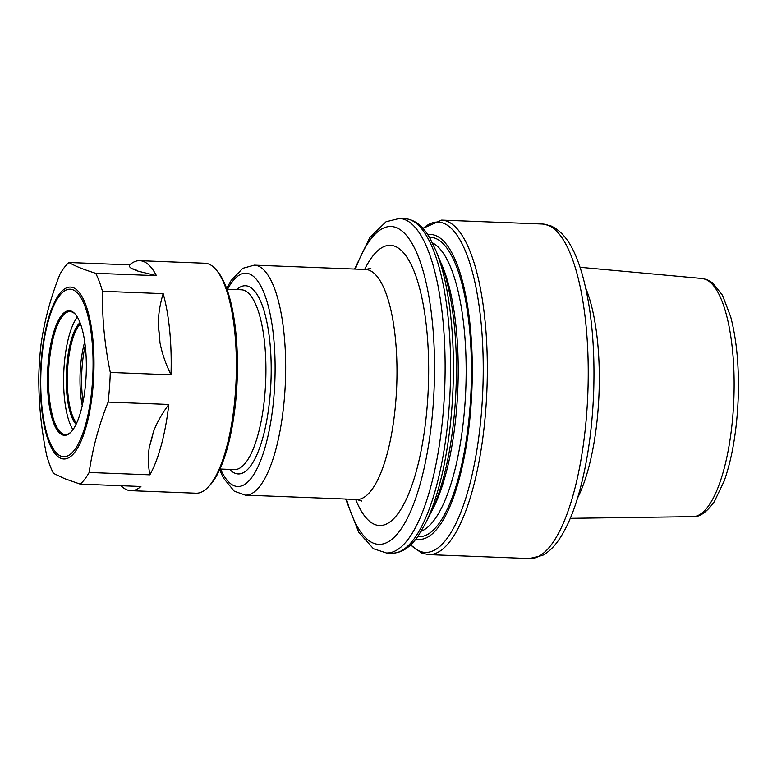 <?xml version="1.0" encoding="UTF-8"?>
<svg xmlns="http://www.w3.org/2000/svg" width="777" height="777" viewBox="0 0 777 777"><rect width="100%" height="100%" fill="white"/><g stroke="black" fill="none" stroke-linecap="round" stroke-linejoin="round"><path stroke-width="1.17" d="M121.037 485.722A115.074 35.664 -87.8 0 0 126.904 489.821A115.074 35.664 -87.8 0 0 130.808 490.675A115.074 35.664 -87.8 0 0 140.928 486.499L80.216 484.129A115.074 35.664 -87.8 0 0 89.161 472.474C92.482 448.902 98.796 425.437 108.12 402.097L168.823 404.458C161.869 413.859 156.74 422.97 153.428 431.808A106.711 33.071 92.2 0 1 149.369 446.872L153.428 431.808M168.823 404.458A115.074 35.664 -87.8 0 1 149.874 474.834C148.077 465.093 147.902 455.778 149.369 446.872M158.304 325.233C158.236 315.044 159.868 304.516 163.18 293.648A115.074 35.664 -87.8 0 1 170.998 374.805C165.559 363.607 161.888 352.865 159.975 342.608L158.304 325.233A106.711 33.071 92.2 0 1 159.975 342.608M132.207 268.803C129.749 267.482 128.895 266.171 129.633 264.879A115.074 35.664 -87.8 0 1 139.753 260.693A115.074 35.664 -87.8 0 1 156.41 275.66L137.937 271.115L132.207 268.803A106.711 33.071 92.2 0 1 137.937 271.115M156.41 275.66L95.697 273.3C83.78 269.59 74.854 265.987 68.93 262.509A115.074 35.664 -87.8 0 0 59.975 274.174C50.66 297.513 44.347 320.979 41.026 344.551A115.074 35.664 -87.8 0 0 38.85 374.203C38.462 401.136 41.064 428.185 46.669 455.361A115.074 35.664 -87.8 0 0 53.438 473.348L64.598 478.651L80.216 484.129M149.874 474.834L89.161 472.474M170.998 374.805L110.295 372.445C104.681 345.279 102.078 318.22 102.467 291.288L163.18 293.648M68.93 262.509L129.633 264.879M102.467 291.288A115.074 35.664 -87.8 0 0 95.697 273.3M108.12 402.097A115.074 35.664 -87.8 0 0 110.295 372.445M130.808 490.675L196.008 493.21A115.074 35.664 -87.8 0 0 207.867 487.383A115.074 35.664 -87.8 0 0 236.121 379.613A115.074 35.664 -87.8 0 0 216.327 269.969A115.074 35.664 -87.8 0 0 204.953 263.238L139.753 260.693M85.227 345.58A54.817 16.987 -87.8 0 0 83.042 401.806M84.732 341.763A52.312 16.21 -87.8 0 0 82.245 405.575M207.867 487.383L209.353 485.858A113.403 35.15 -87.8 0 0 237.189 379.652A113.403 35.15 -87.8 0 0 217.686 271.61L216.327 269.969M62.364 434.867A62.354 19.328 -87.8 0 0 70.901 432.167A62.354 19.328 -87.8 0 0 86.208 373.776A62.354 19.328 -87.8 0 0 75.486 314.374A62.354 19.328 -87.8 0 0 48.592 358.615A62.354 19.328 -87.8 0 0 62.364 434.867M75.825 314.792A61.509 19.066 -87.8 0 0 70.085 311.587A61.509 19.066 -87.8 0 0 48.805 368.92A61.509 19.066 -87.8 0 0 63.219 434.061A61.509 19.066 -87.8 0 0 65.307 434.528A61.509 19.066 -87.8 0 0 71.28 431.779M77.36 317.035A61.509 19.066 -87.8 0 0 63.753 372.902A61.509 19.066 -87.8 0 0 72.97 429.662M80.041 322.61A53.147 16.472 -87.8 0 0 66.346 372.999A53.147 16.472 -87.8 0 0 76.078 424.31M80.487 323.805A52.312 16.21 -87.8 0 0 67.395 373.047A52.312 16.21 -87.8 0 0 76.622 423.154M585.732 288.102A126.408 39.18 92.2 0 1 577.564 498.018M427.719 234.654A152.583 47.29 92.2 0 1 435.81 235.616A152.583 47.29 92.2 0 1 471.27 401.884A152.583 47.29 92.2 0 1 415.87 539.024M436.043 250.874L440.374 261.528A152.583 47.29 92.2 0 1 430.584 513.208L425.427 523.504A165.287 51.233 92.2 0 0 436.043 250.874L430.099 238.52C423.183 226.117 414.782 219.502 404.895 218.667A167.385 51.884 -87.8 0 1 410.577 219.91A167.385 51.884 -87.8 0 1 449.786 397.183A167.385 51.884 -87.8 0 1 391.87 553.185C401.796 553.127 410.683 547.183 418.541 535.363L425.427 523.504M60.907 458.343A86.014 26.661 -87.8 0 0 93.279 383.547A86.014 26.661 -87.8 0 0 73.436 287.733A86.014 26.661 -87.8 0 0 41.064 362.519A86.014 26.661 -87.8 0 0 60.907 458.343M41.453 362.772A83.848 25.991 -87.8 0 0 74.339 450.165A83.848 25.991 -87.8 0 0 84.916 306.128A83.848 25.991 -87.8 0 0 41.453 362.772M440.705 262.335A145.62 45.134 92.2 0 1 430.973 512.432M429.36 237.257A149.806 46.435 92.2 0 1 471.095 388.753A149.806 46.435 92.2 0 1 417.705 536.557M421.202 531.215A145.62 45.134 -87.8 0 0 465.821 388.549A145.62 45.134 -87.8 0 0 432.42 242.851M410.732 544.784A165.287 51.233 -87.8 0 0 419.629 551.165A165.287 51.233 -87.8 0 0 481.837 407.43A165.287 51.233 -87.8 0 0 443.706 223.29A165.287 51.233 -87.8 0 0 423.038 228.516M422.911 228.37L441.618 220.105A167.385 51.884 92.2 0 1 447.299 221.348A167.385 51.884 92.2 0 1 486.509 398.611A167.385 51.884 92.2 0 1 428.603 554.613L421.658 553.098L410.586 544.92M692.909 516.647C699.397 517.327 706.497 512.393 714.218 501.855L724.222 480.934C732.138 458.236 736.781 431.002 738.15 399.242C739.267 367.511 736.771 340.015 730.671 316.744L722.484 295.27L712.674 282.906L707.323 279.759L702.185 278.506A119.182 36.937 92.2 0 1 705.623 279.351A119.182 36.937 92.2 0 1 733.595 404.594A119.182 36.937 92.2 0 1 692.909 516.647L570.289 518.327M548.203 225.272A167.385 51.884 92.2 0 1 587.412 402.544A167.385 51.884 92.2 0 1 529.506 558.546L542.676 555.341C548.62 552.039 553.952 546.95 558.673 540.064C567.414 527.35 574.727 509.741 580.604 487.247C588.004 458.634 592.365 426.816 593.686 391.802C595.124 345.872 591.258 306.536 582.09 273.815C575.67 252.282 566.977 233.178 550.718 225.806L542.521 224.029A167.385 51.884 92.2 0 1 548.203 225.272M354.603 269.056L369.891 237.432L386.043 221.756L399.407 218.454A167.385 51.884 92.2 0 1 405.089 219.697A167.385 51.884 92.2 0 1 444.298 396.969A167.385 51.884 92.2 0 1 386.383 552.971L391.87 553.185M355.429 269.095A159.013 49.281 92.2 0 1 396.523 227.69A159.013 49.281 92.2 0 1 426.971 454.263A159.013 49.281 92.2 0 1 346.484 499.067M370.852 268.308L365.569 269.483A115.074 35.664 92.2 0 1 369.473 270.338A115.074 35.664 92.2 0 1 396.425 392.22A115.074 35.664 92.2 0 1 356.614 499.465L361.781 501.048M364.627 269.454A140.181 43.454 92.2 0 1 395.153 246.367A140.181 43.454 92.2 0 1 423.669 436.227A140.181 43.454 92.2 0 1 355.672 499.426M226.67 288.452L231.148 280.458L242.793 268.318L254.254 265.151A115.074 35.664 92.2 0 1 258.158 266.006A115.074 35.664 92.2 0 1 285.11 387.878A115.074 35.664 92.2 0 1 245.299 495.134L356.614 499.465M227.554 289.238A106.711 33.071 92.2 0 1 249.592 273.999A106.711 33.071 92.2 0 1 271.61 416.521A106.711 33.071 92.2 0 1 220.551 469.046M226.952 289.219L241.346 289.782A89.967 27.885 92.2 0 1 244.405 290.443A89.967 27.885 92.2 0 1 265.481 385.732A89.967 27.885 92.2 0 1 234.353 469.58L219.949 469.017M236.723 289.598A94.153 29.186 92.2 0 1 248.679 286.451A94.153 29.186 92.2 0 1 269.629 400.087A94.153 29.186 92.2 0 1 229.73 469.395M702.185 278.506L580.06 267.288M428.603 554.613L529.506 558.546M441.618 220.105L542.521 224.029M399.407 218.454L404.895 218.667M386.383 552.971L373.465 548.737L358.78 532.362L345.658 499.038M254.254 265.151L365.569 269.483M245.299 495.134L234.246 491.171L223.455 478.078L219.609 469.764"/></g></svg>
